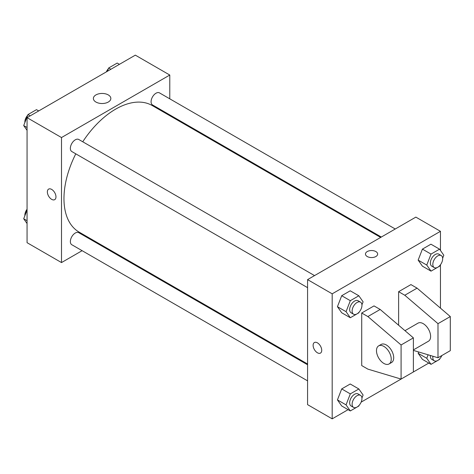 <?xml version="1.0" encoding="UTF-8"?>
<svg xmlns="http://www.w3.org/2000/svg" width="474" height="474" viewBox="0 0 474 474"><rect width="100%" height="100%" fill="white"/><g stroke="black" fill="none" stroke-linecap="round" stroke-linejoin="round"><path stroke-width="0.71" d="M82.109 250.681L61.507 262.572L27.059 242.682L27.059 117.665L135.327 55.15L169.781 75.04L169.781 98.829M96.696 242.255L96.026 242.641M75.787 153.837A73.079 42.192 120 0 0 63.966 198.642A73.079 42.192 120 0 0 79.105 232.094L307.579 364.002M380.658 237.427L152.184 105.518A73.079 42.192 120 0 0 82.749 141.779M169.781 114.904L169.781 115.68M61.507 262.572L61.507 137.549L169.781 75.04M395.251 229.001L159.477 92.88A6.962 4.017 120 0 0 154.115 94.747A6.962 4.017 120 0 0 151.076 101.75A6.962 4.017 120 0 0 152.515 104.938L381.327 237.041M307.579 364.779L78.767 232.681A6.962 4.017 120 0 0 73.405 234.541A6.962 4.017 120 0 0 70.365 241.544A6.962 4.017 120 0 0 71.805 244.732L307.579 380.853M307.579 287.659L71.805 151.538A6.962 4.017 -60 0 1 71.805 143.498A6.962 4.017 -60 0 1 78.767 139.48L314.54 275.601M61.507 137.549L27.059 117.665M95.938 102.046A8.728 5.036 180 0 1 93.378 98.485A8.728 5.036 180 0 1 102.111 93.443A8.728 5.036 180 0 1 110.839 98.485A8.728 5.036 180 0 1 105.447 103.136A8.728 5.036 180 0 1 95.938 102.046M55.968 196.864A6.091 3.514 60 0 1 54.711 199.655A6.091 3.514 60 0 1 48.621 196.135A6.091 3.514 60 0 1 48.621 189.108A6.091 3.514 60 0 1 53.313 190.738A6.091 3.514 60 0 1 55.968 196.864M54.711 199.655A6.091 3.514 60 0 1 48.621 196.135A6.091 3.514 60 0 1 48.621 189.102M348.1 409.66L332.185 418.85L307.579 404.642L307.579 279.619L415.852 217.11L440.459 231.318L440.459 250.462M428.81 363.06L361.147 402.124M440.459 264.759L440.459 308.141M375.864 256.535A6.091 3.514 180 0 1 369.228 257.293A6.091 3.514 180 0 1 365.466 254.046A6.091 3.514 180 0 1 371.557 250.533A6.091 3.514 180 0 1 377.648 254.046A6.091 3.514 180 0 1 375.864 256.535M332.185 418.85L332.185 293.827L307.579 279.619M332.185 293.827L440.459 231.318M377.648 254.052A6.091 3.514 0 0 0 371.557 250.533A6.091 3.514 0 0 0 365.466 254.052M314.381 342.536A6.091 3.514 -120 0 0 313.444 347.418A6.091 3.514 -120 0 0 317.426 352.786A6.091 3.514 60 0 1 313.444 347.418A6.091 3.514 60 0 1 314.375 342.542A6.091 3.514 60 0 1 320.465 346.056A6.091 3.514 60 0 1 320.465 353.089A6.091 3.514 60 0 1 317.42 352.786A6.091 3.514 -120 0 0 320.465 353.089M418.151 353.302L418.666 351.975L418.151 353.302L422.417 359.369L418.151 353.302L426.766 358.279L428.117 354.801M418.151 260.108L422.417 249.123L430.937 244.199L422.417 249.123L418.151 260.108L422.417 266.169L418.151 260.108L426.766 265.079L431.026 254.094L439.552 249.17L443.812 255.237L442.651 258.229M337.441 306.702L341.701 295.717L350.227 290.799L341.701 295.717L337.441 306.702L341.701 312.769L337.441 306.702L346.056 311.679L350.316 300.694L358.842 295.77L363.102 301.831L361.94 304.829M337.441 399.902L341.701 388.917L350.227 383.993L341.701 388.917L337.441 399.902L341.701 405.963L337.441 399.902L346.056 404.873L350.316 393.888L358.842 388.97L363.102 395.032L361.94 398.03M398.622 325.241L398.622 291.694L410.928 284.59L417.079 288.145L450.3 316.561L450.3 350.653L437.994 357.757L437.994 323.659L404.778 295.249L398.622 291.694M361.715 365.572L361.715 313.006L367.865 316.555L401.087 344.971L401.087 379.07L367.865 369.122L361.715 365.572M401.087 379.07L413.387 371.966L413.387 337.867L380.172 309.457L374.016 305.902L361.715 313.006M413.387 349.925L428.455 341.227A10.44 6.026 -120 0 0 428.455 329.169A10.44 6.026 -120 0 0 418.015 323.144L404.974 330.674M413.387 350.393L437.994 357.757M378.643 345.878L381.102 344.456A10.44 6.026 60 0 1 391.542 350.482A10.44 6.026 60 0 1 391.542 362.539L389.083 363.955A10.44 6.026 60 0 1 383.863 363.44A10.44 6.026 60 0 1 377.043 354.244A10.44 6.026 60 0 1 378.643 345.878A10.44 6.026 60 0 1 389.083 351.904A10.44 6.026 60 0 1 389.083 363.955M450.3 316.561L437.994 323.659M413.387 337.867L401.087 344.971M417.079 288.145L404.778 295.249M380.172 309.457L367.865 316.555M27.059 130.344L23.7 125.569L27.96 114.584L36.486 109.66L38.702 110.94M27.059 127.506L23.7 125.569M30.176 115.863L27.96 114.584M27.699 115.259A6.962 4.017 120 0 0 24.844 122.067A6.962 4.017 120 0 0 24.861 122.57M107.397 71.278L108.676 67.983L117.197 63.06L119.412 64.34M110.886 69.263L108.676 67.983M108.41 68.659A6.962 4.017 120 0 0 106.366 71.876M27.059 223.538L23.7 218.763L27.059 210.112M27.059 220.7L23.7 218.763M27.059 209.241A6.962 4.017 120 0 0 24.844 215.267A6.962 4.017 120 0 0 24.861 215.771M359.102 312.141L358.842 312.816L350.316 317.74L346.056 311.679M360.518 302.145L358.06 300.729A6.962 4.017 120 0 0 352.697 302.59A6.962 4.017 120 0 0 349.658 309.599A6.962 4.017 120 0 0 351.098 312.781L353.557 314.203A6.962 4.017 120 0 0 360.518 310.186A6.962 4.017 120 0 0 360.518 302.145A6.962 4.017 120 0 0 355.156 304.012A6.962 4.017 120 0 0 352.117 311.015A6.962 4.017 120 0 0 353.557 314.203M350.316 317.74L341.701 312.769M350.316 300.694L341.701 295.717M358.842 295.77L350.227 290.799M439.813 265.547L439.552 266.222L431.026 271.14L426.766 265.079M441.229 255.551L438.77 254.129A6.962 4.017 120 0 0 433.408 255.996A6.962 4.017 120 0 0 430.368 262.999A6.962 4.017 120 0 0 431.808 266.187L434.273 267.603A6.962 4.017 120 0 0 441.229 263.585A6.962 4.017 120 0 0 441.229 255.551A6.962 4.017 120 0 0 435.867 257.412A6.962 4.017 120 0 0 432.827 264.421A6.962 4.017 120 0 0 434.273 267.603M431.026 271.14L422.417 266.169M431.026 254.094L422.417 249.123M439.552 249.17L430.937 244.199M359.102 405.341L358.842 406.017L350.316 410.94L346.056 404.873M360.518 395.346L358.06 393.924A6.962 4.017 120 0 0 352.697 395.79A6.962 4.017 120 0 0 349.658 402.793A6.962 4.017 120 0 0 351.098 405.981L353.557 407.403A6.962 4.017 120 0 0 360.518 403.38A6.962 4.017 120 0 0 360.518 395.346A6.962 4.017 120 0 0 355.156 397.212A6.962 4.017 120 0 0 352.117 404.215A6.962 4.017 120 0 0 353.557 407.403M350.316 410.94L341.701 405.963M350.316 393.888L341.701 388.917M358.842 388.97L350.227 383.993M439.813 358.741L439.552 359.416L431.026 364.34L426.766 358.279M430.404 355.488A6.962 4.017 120 0 0 430.368 356.193A6.962 4.017 120 0 0 431.808 359.381L434.273 360.803A6.962 4.017 120 0 0 441.863 355.53M431.026 364.34L422.417 359.369M432.958 356.252A6.962 4.017 120 0 0 432.827 357.615A6.962 4.017 120 0 0 434.273 360.803"/></g></svg>
